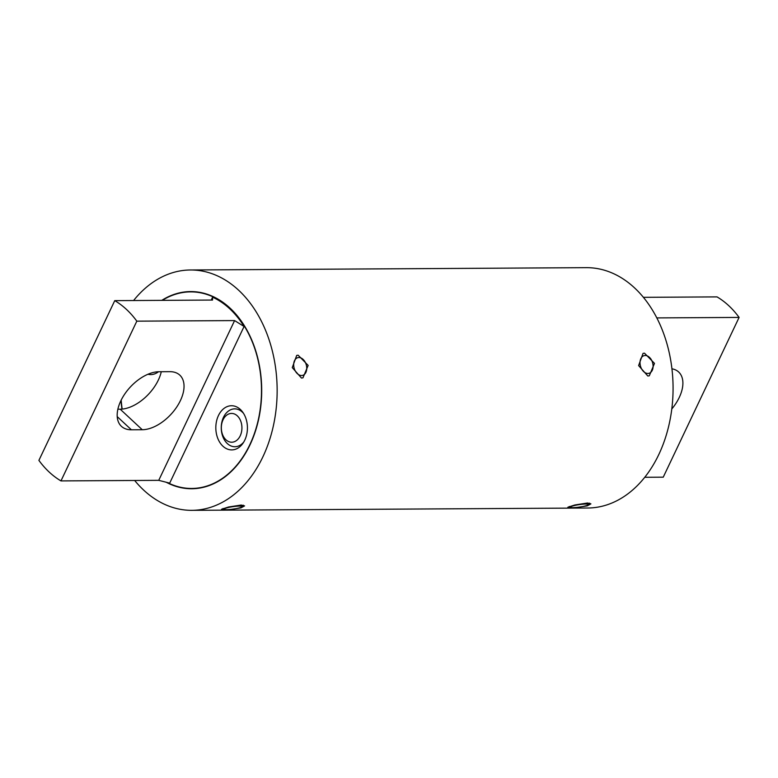 <?xml version="1.0" encoding="UTF-8"?>
<svg xmlns="http://www.w3.org/2000/svg" width="778" height="778" viewBox="0 0 778 778"><rect width="100%" height="100%" fill="white"/><g stroke="black" fill="none" stroke-linecap="round" stroke-linejoin="round"><path stroke-width="1.17" d="M147.956 374.247A22.085 15.803 -90.3 0 0 158.479 371.738M222.907 446.183A22.085 15.803 -90.3 0 0 241.083 445.57A22.085 15.803 -90.3 0 0 240.869 409.957A22.085 15.803 -90.3 0 0 240.344 409.452A22.085 15.803 -90.3 0 0 218.443 415.559A22.085 15.803 -90.3 0 0 222.907 446.183M114.755 300.639A97.795 69.991 89.7 0 1 136.821 321.158L60.966 480.911A97.795 69.991 89.7 0 1 49.238 472.11A97.795 69.991 89.7 0 1 38.9 460.382L114.755 300.639L212.53 300.055L212.598 297.196L211.237 300.065M244.078 326.478L169.692 483.138L158.741 480.337L234.596 320.585L244.078 326.478A97.795 69.991 -90.3 0 0 212.598 297.196M60.966 480.911L158.741 480.337M122.175 409.102A98.291 70.341 89.7 0 1 121.183 400.087M162.301 300.357A98.291 70.341 89.7 0 1 190.561 291.876A98.291 70.341 89.7 0 1 229.967 308.409A98.291 70.341 89.7 0 1 258.588 418.476A98.291 70.341 89.7 0 1 191.719 488.458A98.291 70.341 89.7 0 1 167.581 482.642M136.821 321.158L234.596 320.585M158.945 371.738A34.903 20.218 132.9 0 0 124.947 393.736A34.903 20.218 132.9 0 0 121.397 426.315A34.903 20.218 132.9 0 0 131.385 429.787L142.257 429.728A34.903 20.218 132.9 0 0 176.256 407.73A34.903 20.218 132.9 0 0 179.815 375.142A34.903 20.218 132.9 0 0 169.828 371.67L158.945 371.738M117.867 409.218L120.191 409.199A34.903 20.218 132.9 0 0 161.279 371.719M644.758 477.284L663.245 477.177L739.1 317.424A97.795 69.991 -90.3 0 0 728.762 305.696A97.795 69.991 -90.3 0 0 717.034 296.895L643.387 297.332M739.1 317.424L656.807 317.91M671.793 408.975A34.903 20.218 132.9 0 0 678.669 372.01A34.903 20.218 132.9 0 0 671.929 368.801M647.821 376.007L638.612 365.582L643.046 353.368L644.495 353.173L654.493 363.375L649.299 375.803L647.821 376.007M301.475 378.05L292.265 367.615L296.7 355.41L298.149 355.206L308.156 365.417L302.953 377.836L301.475 378.05M571.188 507.557L567.872 507.227L574.913 504.961L587.516 503.006L590.91 503.872L587.254 505.875L578.249 507.237M224.842 509.6L221.526 509.259L228.567 506.993L241.17 505.039L244.574 505.904L240.908 507.908L231.902 509.269M166.434 482.37A98.582 70.555 -90.3 0 0 191.728 488.749A98.582 70.555 -90.3 0 0 249.981 444.899A98.582 70.555 -90.3 0 0 253.161 343.487A98.582 70.555 -90.3 0 0 190.561 291.575A98.582 70.555 -90.3 0 0 161.785 300.357M134.662 480.473A120.182 86.008 -90.3 0 0 191.855 510.339A120.182 86.008 -90.3 0 0 262.867 456.881A120.182 86.008 -90.3 0 0 266.737 333.266A120.182 86.008 -90.3 0 0 190.435 269.985A120.182 86.008 -90.3 0 0 133.602 300.522M191.855 510.339L587.769 508.015A120.182 86.008 -90.3 0 0 658.791 454.556A120.182 86.008 -90.3 0 0 662.662 330.932A120.182 86.008 -90.3 0 0 586.359 267.661L190.435 269.985M120.998 400.456A98.582 70.555 -90.3 0 0 121.961 409.121M232.865 509.143A9.171 1.225 171.7 0 0 242.104 506.731A9.171 1.225 171.7 0 0 233.312 506.604A9.171 1.225 171.7 0 0 224.122 509.347A9.171 1.225 171.7 0 0 232.865 509.143M305.579 372.993A9.171 6.282 74.4 0 0 306.746 367.897A9.171 6.282 74.4 0 0 305.083 361.955A9.171 6.282 74.4 0 0 294.843 360.039A9.171 6.282 74.4 0 0 296.486 372.759A9.171 6.282 74.4 0 0 305.579 372.993M579.211 507.11A9.171 1.225 171.7 0 0 588.45 504.689A9.171 1.225 171.7 0 0 579.659 504.562A9.171 1.225 171.7 0 0 570.469 507.314A9.171 1.225 171.7 0 0 579.211 507.11M651.925 370.95A9.171 6.282 74.4 0 0 653.082 365.864A9.171 6.282 74.4 0 0 651.429 359.913A9.171 6.282 74.4 0 0 641.189 358.006A9.171 6.282 74.4 0 0 642.832 370.717A9.171 6.282 74.4 0 0 651.925 370.95M229.481 413.731A14.393 10.299 -90.3 0 0 221.39 429.33A14.393 10.299 -90.3 0 0 231.708 442.215A14.393 10.299 -90.3 0 0 233.77 441.914A14.393 10.299 -90.3 0 0 241.87 426.315A14.393 10.299 -90.3 0 0 231.543 413.429A14.393 10.299 -90.3 0 0 229.481 413.731M243.757 442.05A18.925 13.547 89.7 0 1 237.621 446.329A18.925 13.547 89.7 0 1 234.907 446.728A18.925 13.547 89.7 0 1 221.331 429.787A18.925 13.547 89.7 0 1 231.97 409.277A18.925 13.547 89.7 0 1 234.684 408.868A18.925 13.547 89.7 0 1 243.582 413.449M131.385 429.787L117.206 416.609M142.257 429.728L120.191 409.199M190.561 291.876L196.027 291.847M191.719 488.458L197.184 488.419M242.104 506.731L243.271 505.185M224.122 509.347L222.985 508.511M305.083 361.955L304.548 361.002M306.746 367.897L306.775 368.996M588.45 504.689L589.617 503.152M570.469 507.314L569.331 506.478M651.429 359.913L650.894 358.959M653.082 365.864L653.121 366.953"/></g></svg>
